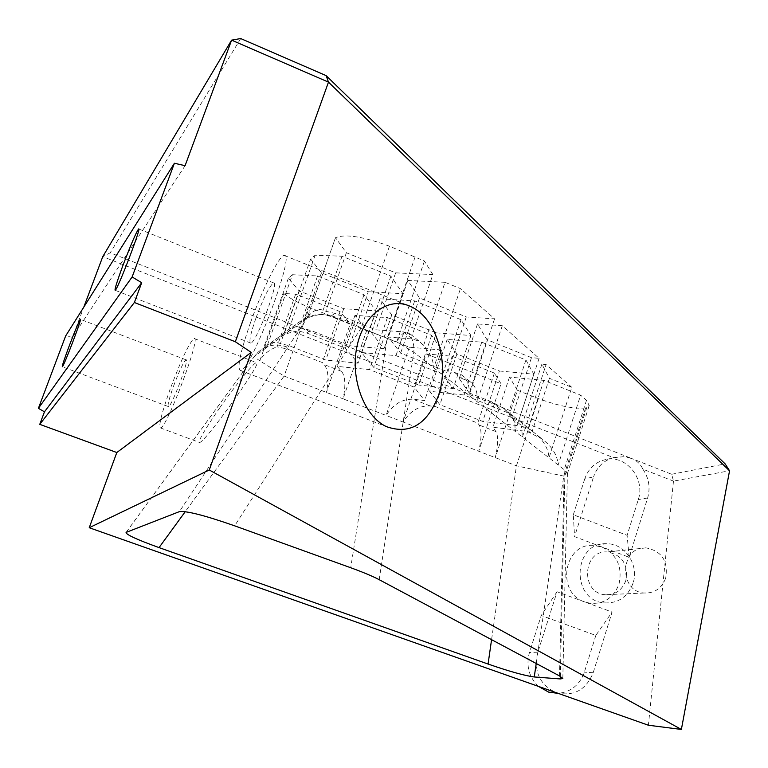 <?xml version="1.0" encoding="UTF-8"?>
<svg xmlns="http://www.w3.org/2000/svg" width="768" height="768" viewBox="0 0 768 768"><rect width="100%" height="100%" fill="white"/><g stroke="black" fill="none" stroke-linecap="round" stroke-linejoin="round"><path stroke-width="0.58" stroke-dasharray="3.84 2.88" d="M673.526 481.114L642.864 469.181C640.598 464.17 636.826 460.598 631.565 458.458L671.664 474.278L673.526 481.114L729.552 470.765M673.469 481.229L648.394 725.232M556.147 692.65L557.194 692.995C574.243 696.432 586.243 689.674 593.184 672.73L612.096 612.048L584.688 601.939C555.984 592.934 563.616 543.302 593.222 545.328L601.978 547.008C616.973 554.525 622.656 566.851 619.018 583.987C613.814 597.562 604.31 604.013 590.496 603.35L584.688 601.939L557.05 591.734L537.638 652.829C533.597 671.558 539.77 684.835 556.147 692.65M642.864 469.181C648.931 478.061 650.525 487.67 647.635 497.99L629.155 557.299L574.56 536.621L593.53 476.928L584.774 478.781C588.739 467.798 596.141 461.309 606.989 459.312C627.024 455.645 645.408 479.395 638.294 499.565L627.12 535.325L573.312 514.762L574.56 536.621M671.664 474.278L725.155 463.901M613.613 457.67L623.318 456.73L631.565 458.458L110.237 252.806L102.758 256.656L613.613 457.67C603.802 460.349 597.101 466.762 593.53 476.928M240.71 38.554L110.237 252.806M185.078 165.686L72.451 337.325L83.798 307.133M72.451 337.325L65.635 335.971M292.445 274.714L288.394 278.189L299.098 290.87L343.699 308.707L376.147 310.896L364.003 294.691L317.578 275.962L292.445 274.714L266.554 347.558L254.573 356.285L258.125 352.176C266.477 344.986 275.952 343.229 286.579 346.906L288.595 345.514L280.406 343.651C275.184 341.299 270.278 342.298 265.68 346.646L262.733 350.342L288.394 278.189M426.182 353.933L501.024 383.731L494.381 373.085L452.179 356.237L426.182 353.933L403.104 422.026L516.451 465.811L563.741 476.093L567.418 473.405L564.221 469.709L413.798 352.262C414.413 344.582 412.579 338.131 408.298 332.918L412.109 335.453L410.41 334.176L403.498 331.93L376.003 329.798L334.896 313.402L325.843 311.28C320.429 308.381 315.264 309.274 310.349 313.958L307.19 317.99L266.554 347.558L270.902 342.826C278.074 336.528 287.155 332.582 298.157 331.008L306.682 332.966L345.408 348.23L358.08 363.178L325.786 360.058L288.595 345.514M502.291 325.709L477.504 323.962L486.97 339.686L531.485 357.677L539.078 358.32L502.291 325.709L477.072 401.664C477.936 392.17 475.392 385.344 469.459 381.197L462.72 378.902L459.235 378.547L469.219 392.976L486.97 339.686M366.758 330.278L409.315 347.222L441.715 349.997L431.635 335.357L387.418 317.616L354.97 315.331L366.758 330.278L343.056 398.832L403.104 422.026C410.314 410.851 419.328 405.485 430.166 405.926L435.274 406.522L477.802 423.13L479.184 425.069C481.786 429.84 481.632 438.566 478.733 451.238L501.024 383.731M571.786 387.302L546.086 364.531L541.872 364.157L549.418 378.317L571.786 387.302L549.014 457.843C548.333 447.907 542.842 439.104 532.55 431.434L526.694 427.402L521.501 426.499L522.422 437.078L546.086 364.531M308.448 307.066L350.285 323.722L340.051 311.626L295.651 294.106L283.728 293.51C289.296 298.022 297.542 302.544 308.448 307.066L284.122 376.07L343.056 398.832C345.85 385.824 345.379 376.675 341.664 371.386L337.229 366.384L369.533 369.61L414.106 387.091L424.656 400.56L413.03 399.245C402.269 398.832 393.274 404.237 386.064 415.45L409.315 347.222M368.285 291.734L402.97 293.712L390.874 276.144L342.029 256.224L315.149 255.206L310.637 259.075L321.466 272.822L368.285 291.734L349.546 345.734L310.493 330.326L301.901 328.339C296.573 325.738 291.542 326.688 286.79 331.2L283.738 335.059L310.637 259.075M517.421 390.259L538.358 398.592C559.219 406.195 574.973 409.277 585.629 407.856L589.238 405.485L586.483 400.33L580.627 395.136L543.869 380.39L509.482 377.078L517.421 390.259L495.302 457.642C498.211 445.008 498.442 436.33 495.974 431.616L492.95 427.248L527.222 431.462L541.882 438.864C552.048 446.448 557.482 455.155 558.154 464.976L580.627 395.136M445.027 282.307L407.818 280.454L419.501 297.955L466.272 316.954L494.554 318.854L460.454 288.634L445.027 282.307L423.59 345.456C430.003 352.656 433.382 360.106 433.718 367.814L460.454 288.634M436.33 332.861L470.918 335.52L461.059 319.728L414.672 300.912L379.997 298.81L391.766 314.947L436.33 332.861L418.675 385.027L373.747 367.382L361.45 352.502L395.962 355.632L442.752 374.16L453.13 388.656L418.675 385.027M499.421 370.992L533.837 374.218L525.917 359.99L481.738 342.173L447.178 339.418L456.902 353.99L499.421 370.992L482.726 421.44L439.882 404.688L429.686 391.286L464.122 395.011L508.483 413.05L517.027 425.578L482.726 421.44M432.864 274.56L424.426 261.043L389.453 246.211C363.12 236.525 345.13 233.693 335.482 237.725L346.378 252.72L395.645 272.851L432.864 274.56L412.109 335.453M557.05 591.734L541.21 615.523L595.834 635.424L612.096 612.048M629.155 557.299L627.12 535.325M573.312 514.762L584.774 478.781M633.062 583.162C627.782 596.995 618.125 603.571 604.08 602.89C570.298 600.259 573.149 541.642 606.816 543.763C624.998 543.427 639.312 564.998 633.062 583.162M625.862 580.464C622.099 590.352 615.206 595.114 605.184 594.749C580.397 593.165 582.461 550.08 607.162 551.952C622.166 554.918 628.397 564.422 625.862 580.464M665.731 577.958C661.814 588.365 654.614 593.376 644.112 593.002C618.163 591.322 620.256 545.904 646.109 547.901C661.814 551.04 668.352 561.053 665.731 577.958M250.57 322.464C240.173 352.378 236.813 368.4 240.49 370.512C250.013 372.778 295.786 252.71 284.371 255.466C279.754 254.314 262.387 289.066 250.57 322.464M255.955 318.01C263.741 297.274 269.635 285.562 273.629 282.893C279.667 281.386 255.667 344.314 250.685 343.056C248.794 341.933 250.56 333.581 255.955 318.01M219.821 407.702C204.806 429.427 198.048 441.014 199.546 442.464C204.653 443.338 264.307 359.578 256.464 362.611C253.987 362.381 235.594 385.085 219.821 407.702M170.218 388.954C161.587 413.28 158.352 426.278 160.502 427.958C166.349 429.206 201.619 335.386 194.16 338.515C189.35 342.49 181.373 359.309 170.218 388.954M173.501 386.237C179.347 370.704 183.523 361.891 186.029 359.818C189.936 358.195 171.494 407.251 168.432 406.589C167.309 405.715 168.998 398.938 173.501 386.237M424.426 261.043L396.758 341.885C401.27 333.792 405.11 330.797 408.298 332.918M395.645 272.851L376.003 329.798M346.378 252.72L325.843 311.28M335.453 237.744L307.19 317.99L335.482 237.725M389.453 246.211L361.152 327.926C335.856 314.534 317.885 311.213 307.21 317.971L179.434 511.622M415.142 256.81L387.168 338.285L361.152 327.926L234.653 525.83M379.19 579.686L413.798 352.262L396.758 341.885L387.168 338.285L350.717 567.744M456.902 353.99L439.882 404.688M447.178 339.418L429.686 391.286M481.738 342.173L464.122 395.011M525.917 359.99L508.483 413.05M533.837 374.218L517.027 425.578M379.997 298.81L361.45 352.502M414.672 300.912L395.962 355.632M461.059 319.728L442.752 374.16M470.918 335.52L453.13 388.656M391.766 314.947L373.747 367.382M466.272 316.954L447.821 371.866L400.646 353.155L388.387 337.056L412.406 338.995L419.29 341.251L423.59 345.456M419.501 297.955L400.646 353.155M407.818 280.454L388.387 337.056M494.554 318.854L469.056 395.405C469.939 385.843 467.405 378.979 461.453 374.822L454.685 372.528L447.821 371.866M538.358 398.592L516.451 465.811L491.568 639.667M509.482 377.078L492.95 427.248M543.869 380.39L527.222 431.462M586.483 400.33L564.221 469.709L559.526 675.936M586.781 407.491L564.864 475.843L560.323 676.378M585.629 407.856L563.741 476.093L536.227 663.504M342.029 256.224L321.667 314.256L330.634 316.358L371.386 332.582L384.067 348.758L349.546 345.734M390.874 276.144L371.386 332.582M402.97 293.712L384.067 348.758M321.466 272.822L301.901 328.339M315.149 255.206L287.99 331.958L292.608 326.947C300.221 320.256 309.907 316.032 321.667 314.256M295.651 294.106L276.989 346.771L287.434 349.075L322.272 362.534L324.202 364.57C328.358 370.042 329.088 379.315 326.41 392.4L350.285 323.722M340.051 311.626L322.272 362.534M283.728 293.51L259.795 360.816L284.122 376.07L185.242 511.67M126.221 532.33L254.458 356.294C253.978 356.525 255.754 358.032 259.795 360.816C263.098 354.672 268.829 349.997 276.989 346.771M549.418 378.317L532.214 431.203M541.872 364.157L521.501 426.499M387.418 317.616L369.533 369.61M431.635 335.357L414.106 387.091M441.715 349.997L424.656 400.56M354.97 315.331L337.229 366.384M531.485 357.677L512.246 416.342L503.299 408.144L491.616 401.808L469.219 392.976M477.504 323.962L459.235 378.547M539.078 358.32L515.174 431.414L514.886 423.206L512.246 416.342M452.179 356.237L435.274 406.522M494.381 373.085L477.802 423.13M317.578 275.962L298.157 331.008M364.003 294.691L345.408 348.23M376.147 310.896L358.08 363.178M343.699 308.707L325.786 360.058M299.098 290.87L280.406 343.651M595.834 635.424L584.352 672.173C579.696 684.941 570.97 692.006 558.154 693.36M538.474 686.41C528.902 677.117 525.888 665.818 529.43 652.502L541.21 615.523M647.635 497.99L638.294 499.565M454.685 372.528L462.72 378.902M491.616 401.808L501.725 409.824M512.275 418.195L530.755 432.854M403.498 331.93L412.406 338.995M430.166 405.926L413.03 399.245M341.664 371.386L324.202 364.57M495.974 431.616L479.184 425.069M306.682 332.966L310.493 330.326M330.634 316.358L334.896 313.402M287.434 349.075L286.579 346.906M593.184 672.73L584.352 672.173M537.638 652.829L529.43 652.502M606.816 543.763L593.222 545.328M604.08 602.89L590.496 603.35M646.109 547.901L607.162 551.952M644.112 593.002L605.184 594.749M240.49 370.512L386.314 426.595M284.371 255.466L407.51 305.261M160.502 427.958L199.546 442.464M194.16 338.515L256.464 362.611M186.029 359.818L80.477 319.382M168.432 406.589L62.323 366.778M273.629 282.893L138.787 228.998M250.685 343.056L115.162 290.304M567.35 473.779L589.229 405.494M461.453 374.822L469.459 381.197M503.299 408.144L532.003 431.002M532.55 431.434L541.882 438.864M410.419 334.195L419.347 341.299M126.067 532.416L254.458 356.294L258.125 352.176L265.68 346.646M270.902 342.826L286.79 331.2M292.608 326.947L310.349 313.958M562.829 678.432L567.418 473.405M616.464 457.114L606.989 459.312"/><path stroke-width="1.15" d="M89.232 527.722L116.813 452.525L251.213 352.397L209.261 469.997L89.232 527.722L648.394 725.232L681.379 729.446L729.552 470.765L725.155 463.901L326.131 75.629L240.71 38.554L231.6 40.147L328.483 82.128L326.131 75.629M83.798 307.133L102.758 256.656L231.6 40.147L185.078 165.686L174.403 163.248L132.125 276.97L38.4 408.336L44.467 411.821L39.763 424.349L116.813 452.525M132.125 276.97L141.706 282.72L134.371 302.506L235.334 341.741L328.483 82.128L729.6 470.87M174.403 163.248L65.635 335.971L38.4 408.336M438.259 396.106C426.931 424.685 409.613 434.851 386.314 426.595C364.56 416.458 350.141 379.373 356.87 346.867C363.322 314.227 388.963 296.035 410.698 306.547C436.742 317.866 449.914 363.792 438.259 396.106M68.938 346.666C74.938 330.912 78.758 321.802 80.39 319.344C82.608 317.03 63.667 366.787 62.323 366.778C61.968 366.192 64.176 359.482 68.938 346.666M122.851 265.651C130.886 244.541 136.147 232.31 138.643 228.95C141.907 226.253 117.341 290.458 115.162 290.304C114.48 289.632 117.043 281.414 122.851 265.651M141.706 282.72L44.467 411.821M134.371 302.506L39.763 424.349M235.334 341.741L251.213 352.397M681.379 729.446L209.261 469.997M560.323 676.378L560.266 678.941L562.829 678.509L559.526 675.936L379.19 579.686C372.691 576.259 363.206 572.285 350.717 567.744L234.653 525.83C205.066 515.491 186.662 510.758 179.434 511.622L126.067 532.416C125.942 534.557 136.934 539.616 159.034 547.603L185.242 511.67M491.568 639.667L488.074 664.051L159.034 547.603M560.266 678.941L534.25 676.963L536.227 663.504M488.074 664.051C509.357 671.414 524.746 675.715 534.25 676.963M558.154 693.36L548.746 692.17L538.474 686.41M407.51 305.261L410.698 306.547M557.098 692.986L548.746 692.17"/></g></svg>
